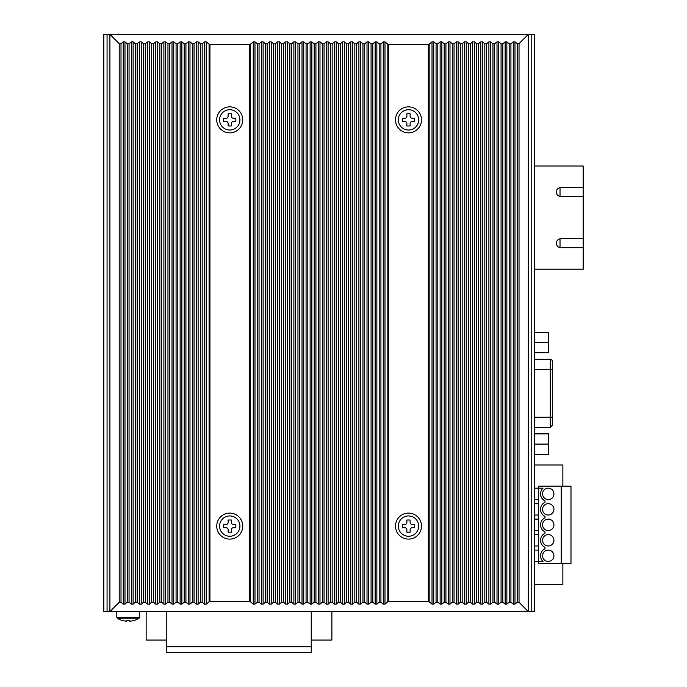 <?xml version="1.0" encoding="UTF-8"?>
<svg xmlns="http://www.w3.org/2000/svg" width="687" height="687" viewBox="0 0 687 687"><rect width="100%" height="100%" fill="white"/><g stroke="black" fill="none" stroke-linecap="round" stroke-linejoin="round"><path stroke-width="1.03" d="M119.212 43.65L119.212 602.319L109.911 611.619L103.814 611.619L103.814 34.35L109.911 34.35L109.911 611.619L534.434 611.619L534.434 34.35L109.911 34.35L119.212 43.65L121.006 43.719L123.265 41.838L124.991 41.838L127.327 43.788L127.327 602.181L129.053 602.181L129.053 43.788L127.327 43.788M400.581 611.619L394.888 611.619M390.018 611.619L384.325 611.619M379.456 611.619L373.762 611.619M368.893 611.619L363.2 611.619M358.331 611.619L352.637 611.619M347.768 611.619L342.074 611.619M534.434 611.619L534.434 454.287L548.655 454.287L548.655 444.085L534.434 444.085M548.655 444.085L548.655 433.883L534.434 433.883L534.434 427.34L550.278 427.34L552.305 425.305L552.305 361.302A2.035 2.035 0 0 0 550.278 359.275L534.434 359.275L534.434 352.732L548.655 352.732L548.655 342.521L534.434 342.521M552.305 373.642L552.305 369.426L550.278 369.426L550.278 359.275M583.186 247.663L560.841 247.663A4.466 4.466 0 0 1 556.367 243.198A4.466 4.466 0 0 1 560.841 238.733L583.186 238.733L583.186 269.201L534.434 269.201L534.434 332.319L548.655 332.319L548.655 342.521M560.025 247.595L560.025 238.801M560.025 196.405L560.025 187.62M583.186 238.733L583.186 196.482L560.841 196.482A4.466 4.466 0 0 1 556.367 192.017A4.466 4.466 0 0 1 560.841 187.542L583.186 187.542L583.186 166.014L534.434 166.014L534.434 34.35M583.186 187.542L583.186 196.482M311.245 646.716L166.786 646.716L166.786 652.65L311.245 652.65L311.245 611.619M166.786 646.716L166.786 611.619M331.881 611.619L331.881 640.061L311.245 640.061M166.786 640.061L146.151 640.061L146.151 611.619M548.243 488.182A5.685 5.685 0 0 0 542.558 493.867A5.685 5.685 0 0 0 548.243 499.561A5.685 5.685 0 0 0 553.937 493.867A5.685 5.685 0 0 0 548.243 488.182M548.243 503.657A5.685 5.685 0 0 0 542.558 509.35A5.685 5.685 0 0 0 548.243 515.035A5.685 5.685 0 0 0 553.937 509.35A5.685 5.685 0 0 0 548.243 503.657M548.243 519.14A5.685 5.685 0 0 0 542.558 524.825A5.685 5.685 0 0 0 548.243 530.51A5.685 5.685 0 0 0 553.937 524.825A5.685 5.685 0 0 0 548.243 519.14M548.243 534.615A5.685 5.685 0 0 0 542.558 540.3A5.685 5.685 0 0 0 548.243 545.993A5.685 5.685 0 0 0 553.937 540.3A5.685 5.685 0 0 0 548.243 534.615M548.243 550.098A5.685 5.685 0 0 0 542.558 555.783A5.685 5.685 0 0 0 548.243 561.468A5.685 5.685 0 0 0 553.937 555.783A5.685 5.685 0 0 0 548.243 550.098M561.245 563.52L561.245 486.13L570.991 486.13L570.991 563.52L538.496 563.52L538.496 561.468L534.434 561.468M534.434 488.182L538.496 488.182L538.496 561.468L543.031 561.468A7.72 7.72 0 0 1 544.997 548.784L544.997 547.307A7.72 7.72 0 0 1 544.997 533.301L544.997 531.824A7.72 7.72 0 0 1 544.997 517.826L544.997 516.349A7.72 7.72 0 0 1 544.997 502.343L544.997 500.875A7.72 7.72 0 0 1 543.031 488.182L538.496 488.182L538.496 486.13L561.245 486.13M562.868 563.52L562.868 584.646L534.434 584.646M538.496 499.561L534.434 499.561M538.496 550.098L534.434 550.098M538.496 534.615L534.434 534.615M538.496 545.993L534.434 545.993M538.496 515.035L534.434 515.035M534.434 503.657L538.496 503.657M538.496 519.14L534.434 519.14M538.496 530.51L534.434 530.51M534.434 465.005L562.868 465.005L562.868 486.13M421.5 119.864A13.001 13.001 0 0 1 408.499 132.866A13.001 13.001 0 0 1 395.497 119.864A13.001 13.001 0 0 1 408.499 106.863A13.001 13.001 0 0 1 421.5 119.864M229.75 106.863A13.001 13.001 0 0 1 242.751 119.864A13.001 13.001 0 0 1 229.75 132.866A13.001 13.001 0 0 1 216.749 119.864A13.001 13.001 0 0 1 229.75 106.863M242.751 526.105A13.001 13.001 0 0 1 229.75 539.106A13.001 13.001 0 0 1 216.749 526.105A13.001 13.001 0 0 1 229.75 513.103A13.001 13.001 0 0 1 242.751 526.105M421.5 526.105A13.001 13.001 0 0 1 408.499 539.106A13.001 13.001 0 0 1 395.497 526.105A13.001 13.001 0 0 1 408.499 513.103A13.001 13.001 0 0 1 421.5 526.105M528.337 611.619L528.337 34.35L519.037 43.65L517.242 43.719L517.242 602.25L519.037 602.319L528.337 611.619L531.18 611.619L531.18 34.35L528.337 34.35M517.242 602.25L514.984 604.131L513.258 604.131L510.922 602.181L510.922 43.788L513.258 41.838L514.984 41.838L517.242 43.719M509.196 602.181L506.86 604.131L505.134 604.131L502.798 602.181L502.798 43.788L505.134 41.838L506.86 41.838L509.196 43.788L509.196 602.181L510.922 602.181M501.072 602.181L498.736 604.131L497.01 604.131L494.674 602.181L494.674 43.788L497.01 41.838L498.736 41.838L501.072 43.788L501.072 602.181L502.798 602.181M492.948 602.181L490.612 604.131L488.886 604.131L486.551 602.181L486.551 43.788L488.886 41.838L490.612 41.838L492.948 43.788L492.948 602.181L494.674 602.181M484.824 602.181L482.48 604.131L480.763 604.131L478.418 602.181L478.418 43.788L480.763 41.838L482.48 41.838L484.824 43.788L484.824 602.181L486.551 602.181M476.701 602.181L474.356 604.131L472.639 604.131L470.294 602.181L470.294 43.788L472.639 41.838L474.356 41.838L476.701 43.788L476.701 602.181L478.418 602.181M468.577 602.181L466.233 604.131L464.515 604.131L462.171 602.181L462.171 43.788L464.515 41.838L466.233 41.838L468.577 43.788L468.577 602.181L470.294 602.181M460.445 602.181L458.109 604.131L456.383 604.131L454.047 602.181L454.047 43.788L456.383 41.838L458.109 41.838L460.445 43.788L460.445 602.181L462.171 602.181M452.321 602.181L449.985 604.131L448.259 604.131L445.923 602.181L445.923 43.788L448.259 41.838L449.985 41.838L452.321 43.788L452.321 602.181L454.047 602.181M444.197 602.181L441.861 604.131L440.135 604.131L437.799 602.181L437.799 43.788L440.135 41.838L441.861 41.838L444.197 43.788L444.197 602.181L445.923 602.181M436.073 602.181L433.737 604.131L432.011 604.131L429.169 601.76L429.169 44.208L432.011 41.838L433.737 41.838L436.073 43.788L436.073 602.181L437.799 602.181M387.829 601.76L384.986 604.131L383.26 604.131L380.924 602.181L380.924 43.788L383.26 41.838L384.986 41.838L387.829 44.208L387.829 601.76L429.169 601.76M379.198 602.181L376.862 604.131L375.136 604.131L372.801 602.181L372.801 43.788L375.136 41.838L376.862 41.838L379.198 43.788L379.198 602.181L380.924 602.181M371.074 602.181L368.739 604.131L367.013 604.131L364.677 602.181L364.677 43.788L367.013 41.838L368.739 41.838L371.074 43.788L371.074 602.181L372.801 602.181M362.951 602.181L360.615 604.131L358.889 604.131L356.553 602.181L356.553 43.788L358.889 41.838L360.615 41.838L362.951 43.788L362.951 602.181L364.677 602.181M354.827 602.181L352.483 604.131L350.765 604.131L348.421 602.181L348.421 43.788L350.765 41.838L352.483 41.838L354.827 43.788L354.827 602.181L356.553 602.181M346.703 602.181L344.359 604.131L342.641 604.131L340.297 602.181L340.297 43.788L342.641 41.838L344.359 41.838L346.703 43.788L346.703 602.181L348.421 602.181M338.579 602.181L336.235 604.131L334.517 604.131L332.173 602.181L332.173 43.788L334.517 41.838L336.235 41.838L338.579 43.788L338.579 602.181L340.297 602.181M330.447 602.181L328.111 604.131L326.385 604.131L324.049 602.181L324.049 43.788L326.385 41.838L328.111 41.838L330.447 43.788L330.447 602.181L332.173 602.181M322.323 602.181L319.987 604.131L318.261 604.131L315.926 602.181L315.926 43.788L318.261 41.838L319.987 41.838L322.323 43.788L322.323 602.181L324.049 602.181M314.199 602.181L311.864 604.131L310.138 604.131L307.802 602.181L307.802 43.788L310.138 41.838L311.864 41.838L314.199 43.788L314.199 602.181L315.926 602.181M306.076 602.181L303.74 604.131L302.014 604.131L299.678 602.181L299.678 43.788L302.014 41.838L303.74 41.838L306.076 43.788L306.076 602.181L307.802 602.181M297.952 602.181L295.616 604.131L293.89 604.131L291.554 602.181L291.554 43.788L293.89 41.838L295.616 41.838L297.952 43.788L297.952 602.181L299.678 602.181M289.828 602.181L287.484 604.131L285.766 604.131L283.422 602.181L283.422 43.788L285.766 41.838L287.484 41.838L289.828 43.788L289.828 602.181L291.554 602.181M281.704 602.181L279.36 604.131L277.642 604.131L275.298 602.181L275.298 43.788L277.642 41.838L279.36 41.838L281.704 43.788L281.704 602.181L283.422 602.181M273.581 602.181L271.236 604.131L269.519 604.131L267.174 602.181L267.174 43.788L269.519 41.838L271.236 41.838L273.581 43.788L273.581 602.181L275.298 602.181M265.448 602.181L263.112 604.131L261.386 604.131L259.051 602.181L259.051 43.788L261.386 41.838L263.112 41.838L265.448 43.788L265.448 602.181L267.174 602.181M257.324 602.181L254.989 604.131L253.263 604.131L250.42 601.76L250.42 44.208L253.263 41.838L254.989 41.838L257.324 43.788L257.324 602.181L259.051 602.181M209.08 601.76L206.237 604.131L204.52 604.131L202.176 602.181L202.176 43.788L204.52 41.838L206.237 41.838L209.08 44.208L209.08 601.76L250.42 601.76M200.449 602.181L198.114 604.131L196.388 604.131L194.052 602.181L194.052 43.788L196.388 41.838L198.114 41.838L200.449 43.788L200.449 602.181L202.176 602.181M192.326 602.181L189.99 604.131L188.264 604.131L185.928 602.181L185.928 43.788L188.264 41.838L189.99 41.838L192.326 43.788L192.326 602.181L194.052 602.181M184.202 602.181L181.866 604.131L180.14 604.131L177.804 602.181L177.804 43.788L180.14 41.838L181.866 41.838L184.202 43.788L184.202 602.181L185.928 602.181M176.078 602.181L173.742 604.131L172.016 604.131L169.68 602.181L169.68 43.788L172.016 41.838L173.742 41.838L176.078 43.788L176.078 602.181L177.804 602.181M167.954 602.181L165.619 604.131L163.892 604.131L161.557 602.181L161.557 43.788L163.892 41.838L165.619 41.838L167.954 43.788L167.954 602.181L169.68 602.181M159.831 602.181L157.495 604.131L155.769 604.131L153.424 602.181L153.424 43.788L155.769 41.838L157.495 41.838L159.831 43.788L159.831 602.181L161.557 602.181M151.707 602.181L149.362 604.131L147.645 604.131L145.3 602.181L145.3 43.788L147.645 41.838L149.362 41.838L151.707 43.788L151.707 602.181L153.424 602.181M143.583 602.181L141.239 604.131L139.521 604.131L137.177 602.181L137.177 43.788L139.521 41.838L141.239 41.838L143.583 43.788L143.583 602.181L145.3 602.181M129.053 43.788L131.389 41.838L133.115 41.838L135.451 43.788L135.451 602.181L137.177 602.181M135.451 602.181L133.115 604.131L131.389 604.131L129.053 602.181M127.327 602.181L124.991 604.131L123.265 604.131L121.006 602.25L121.006 43.719M119.212 602.319L121.006 602.25M137.177 43.788L135.451 43.788M145.3 43.788L143.583 43.788M153.424 43.788L151.707 43.788M161.557 43.788L159.831 43.788M169.68 43.788L167.954 43.788M177.804 43.788L176.078 43.788M185.928 43.788L184.202 43.788M194.052 43.788L192.326 43.788M202.176 43.788L200.449 43.788M209.947 601.46L209.947 44.509L209.08 44.208M209.947 44.509L249.561 44.509L249.561 601.46M250.42 44.208L249.561 44.509M259.051 43.788L257.324 43.788M267.174 43.788L265.448 43.788M275.298 43.788L273.581 43.788M283.422 43.788L281.704 43.788M291.554 43.788L289.828 43.788M299.678 43.788L297.952 43.788M307.802 43.788L306.076 43.788M315.926 43.788L314.199 43.788M324.049 43.788L322.323 43.788M332.173 43.788L330.447 43.788M340.297 43.788L338.579 43.788M348.421 43.788L346.703 43.788M356.553 43.788L354.827 43.788M364.677 43.788L362.951 43.788M372.801 43.788L371.074 43.788M380.924 43.788L379.198 43.788M388.687 601.46L388.687 44.509L387.829 44.208M388.687 44.509L428.31 44.509L428.31 601.46M429.169 44.208L428.31 44.509M437.799 43.788L436.073 43.788M445.923 43.788L444.197 43.788M454.047 43.788L452.321 43.788M462.171 43.788L460.445 43.788M470.294 43.788L468.577 43.788M478.418 43.788L476.701 43.788M486.551 43.788L484.824 43.788M494.674 43.788L492.948 43.788M502.798 43.788L501.072 43.788M510.922 43.788L509.196 43.788M123.033 620.704L126.691 621.254L123.033 620.704A20.344 20.344 0 0 1 117.305 618.214L139.075 618.214A20.344 20.344 0 0 1 133.347 620.704L129.697 621.254L133.347 620.704M129.697 620.662L126.691 620.662L129.697 620.662L129.697 621.254M139.598 611.619L139.598 617.261L116.781 617.261L116.781 611.619M126.691 621.254L126.691 620.662M239.909 526.105A10.159 10.159 0 0 1 229.75 536.264A10.159 10.159 0 0 1 219.6 526.105A10.159 10.159 0 0 1 229.75 515.946A10.159 10.159 0 0 1 239.909 526.105M235.847 527.728L233.408 527.728A2.035 2.035 0 0 0 231.373 529.763L231.373 532.202L228.127 532.202L228.127 529.763A2.035 2.035 0 0 0 226.1 527.728L223.661 527.728L223.661 524.482L226.1 524.482A2.035 2.035 0 0 0 228.127 522.446L228.127 520.016L231.373 520.016L231.373 522.446A2.035 2.035 0 0 0 233.408 524.482L235.847 524.482L235.847 527.728M239.909 119.864A10.159 10.159 0 0 1 229.75 130.023A10.159 10.159 0 0 1 219.6 119.864A10.159 10.159 0 0 1 229.75 109.705A10.159 10.159 0 0 1 239.909 119.864M235.847 121.487L233.408 121.487A2.035 2.035 0 0 0 231.373 123.523L231.373 125.961L228.127 125.961L228.127 123.523A2.035 2.035 0 0 0 226.1 121.487L223.661 121.487L223.661 118.241L226.1 118.241A2.035 2.035 0 0 0 228.127 116.206L228.127 113.767L231.373 113.767L231.373 116.206A2.035 2.035 0 0 0 233.408 118.241L235.847 118.241L235.847 121.487M418.658 119.864A10.159 10.159 0 0 1 408.499 130.023A10.159 10.159 0 0 1 398.34 119.864A10.159 10.159 0 0 1 408.499 109.705A10.159 10.159 0 0 1 418.658 119.864M414.596 121.487L412.157 121.487A2.035 2.035 0 0 0 410.122 123.523L410.122 125.961L406.876 125.961L406.876 123.523A2.035 2.035 0 0 0 404.841 121.487L402.402 121.487L402.402 118.241L404.841 118.241A2.035 2.035 0 0 0 406.876 116.206L406.876 113.767L410.122 113.767L410.122 116.206A2.035 2.035 0 0 0 412.157 118.241L414.596 118.241L414.596 121.487M418.658 526.105A10.159 10.159 0 0 1 408.499 536.264A10.159 10.159 0 0 1 398.34 526.105A10.159 10.159 0 0 1 408.499 515.946A10.159 10.159 0 0 1 418.658 526.105M414.596 527.728L412.157 527.728A2.035 2.035 0 0 0 410.122 529.763L410.122 532.202L406.876 532.202L406.876 529.763A2.035 2.035 0 0 0 404.841 527.728L402.402 527.728L402.402 524.482L404.841 524.482A2.035 2.035 0 0 0 406.876 522.446L406.876 520.016L410.122 520.016L410.122 522.446A2.035 2.035 0 0 0 412.157 524.482L414.596 524.482L414.596 527.728M534.434 50.598L534.434 58.721M534.434 587.248L534.434 595.371M107.069 611.619L107.069 34.35M534.434 369.426L550.278 369.426L550.278 417.181L534.434 417.181M550.278 427.34L550.278 417.181L552.305 417.181M519.037 602.319L519.037 43.65M123.265 41.838L123.265 604.131M514.984 604.131L514.984 41.838M384.986 604.131L384.986 41.838M432.011 41.838L432.011 604.131M253.263 41.838L253.263 604.131M206.237 604.131L206.237 41.838M124.991 41.838L124.991 604.131M513.258 604.131L513.258 41.838M383.26 604.131L383.26 41.838M433.737 41.838L433.737 604.131M254.989 41.838L254.989 604.131M204.52 604.131L204.52 41.838M131.389 41.838L131.389 604.131M506.86 604.131L506.86 41.838M376.862 604.131L376.862 41.838M440.135 41.838L440.135 604.131M261.386 41.838L261.386 604.131M198.114 604.131L198.114 41.838M133.115 41.838L133.115 604.131M505.134 604.131L505.134 41.838M375.136 604.131L375.136 41.838M441.861 41.838L441.861 604.131M263.112 41.838L263.112 604.131M196.388 604.131L196.388 41.838M139.521 41.838L139.521 604.131M498.736 604.131L498.736 41.838M368.739 604.131L368.739 41.838M448.259 41.838L448.259 604.131M269.519 41.838L269.519 604.131M189.99 604.131L189.99 41.838M141.239 41.838L141.239 604.131M497.01 604.131L497.01 41.838M367.013 604.131L367.013 41.838M449.985 41.838L449.985 604.131M271.236 41.838L271.236 604.131M188.264 604.131L188.264 41.838M147.645 41.838L147.645 604.131M490.612 604.131L490.612 41.838M360.615 604.131L360.615 41.838M456.383 41.838L456.383 604.131M277.642 41.838L277.642 604.131M181.866 604.131L181.866 41.838M149.362 41.838L149.362 604.131M488.886 604.131L488.886 41.838M358.889 604.131L358.889 41.838M458.109 41.838L458.109 604.131M279.36 41.838L279.36 604.131M180.14 604.131L180.14 41.838M155.769 41.838L155.769 604.131M482.48 604.131L482.48 41.838M352.483 604.131L352.483 41.838M464.515 41.838L464.515 604.131M285.766 41.838L285.766 604.131M173.742 604.131L173.742 41.838M157.495 41.838L157.495 604.131M480.763 604.131L480.763 41.838M350.765 604.131L350.765 41.838M466.233 41.838L466.233 604.131M287.484 41.838L287.484 604.131M172.016 604.131L172.016 41.838M163.892 41.838L163.892 604.131M474.356 604.131L474.356 41.838M344.359 604.131L344.359 41.838M472.639 41.838L472.639 604.131M293.89 41.838L293.89 604.131M165.619 604.131L165.619 41.838M342.641 604.131L342.641 41.838M295.616 41.838L295.616 604.131M336.235 604.131L336.235 41.838M302.014 41.838L302.014 604.131M334.517 604.131L334.517 41.838M303.74 41.838L303.74 604.131M328.111 604.131L328.111 41.838M310.138 41.838L310.138 604.131M326.385 604.131L326.385 41.838M311.864 41.838L311.864 604.131M319.987 604.131L319.987 41.838M318.261 41.838L318.261 604.131M116.781 617.261L117.305 618.214M139.598 617.261L139.075 618.214"/></g></svg>
